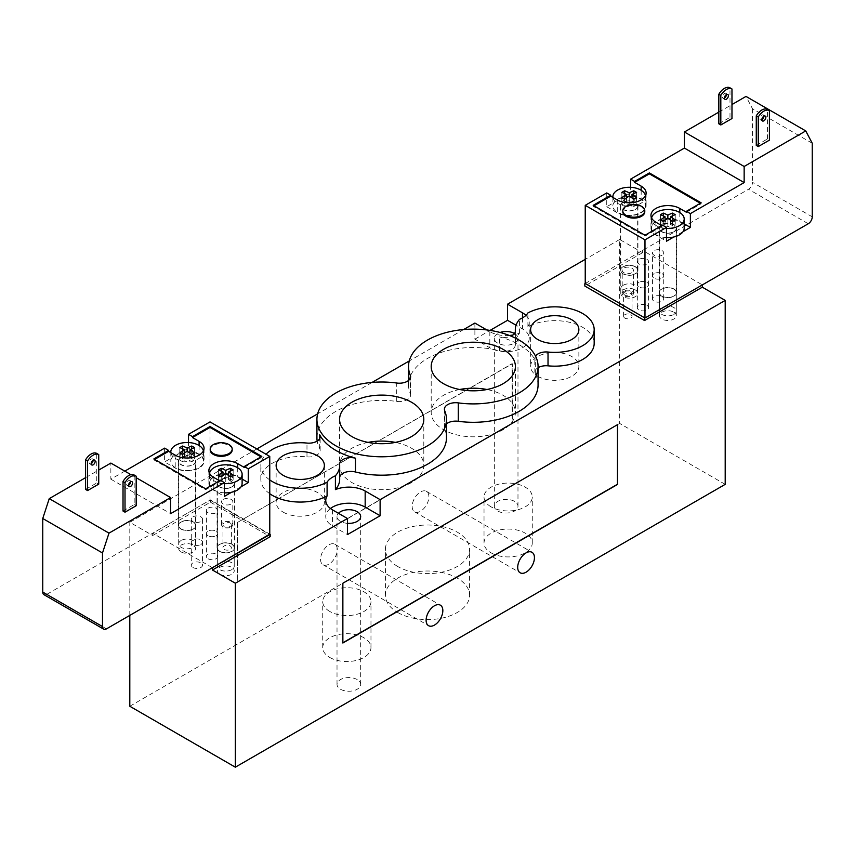 <?xml version="1.0" encoding="UTF-8"?>
<svg xmlns="http://www.w3.org/2000/svg" width="855" height="855" viewBox="0 0 855 855"><rect width="100%" height="100%" fill="white"/><g stroke="black" fill="none" stroke-linecap="round" stroke-linejoin="round"><path stroke-width="0.64" stroke-dasharray="4.28 3.21" d="M635.201 289.834A8.454 4.873 180 0 1 637.67 293.286A8.454 4.873 180 0 1 629.227 298.16A8.454 4.873 180 0 1 620.773 293.286A8.454 4.873 180 0 1 625.988 288.776A8.454 4.873 180 0 1 635.201 289.834M635.201 266.835A8.454 4.873 180 0 1 637.67 270.287A8.454 4.873 180 0 1 629.227 275.16A8.454 4.873 180 0 1 620.773 270.287A8.454 4.873 180 0 1 625.988 265.777A8.454 4.873 180 0 1 635.201 266.835M662.08 296.621A5.632 3.249 180 0 1 663.726 298.919A5.632 3.249 180 0 1 658.094 302.168A5.632 3.249 180 0 1 652.461 298.919A5.632 3.249 180 0 1 655.945 295.916A5.632 3.249 180 0 1 662.08 296.621M662.08 273.621A5.632 3.249 180 0 1 663.726 275.919A5.632 3.249 180 0 1 658.094 279.168A5.632 3.249 180 0 1 652.461 275.919A5.632 3.249 180 0 1 655.945 272.916A5.632 3.249 180 0 1 662.08 273.621M630.819 314.661A4.222 2.437 180 0 1 632.048 316.393A4.222 2.437 180 0 1 627.827 318.829A4.222 2.437 180 0 1 623.605 316.393A4.222 2.437 180 0 1 626.213 314.138A4.222 2.437 180 0 1 630.819 314.661M630.819 291.673A4.222 2.437 180 0 1 632.048 293.393A4.222 2.437 180 0 1 627.827 295.83A4.222 2.437 180 0 1 623.605 293.393A4.222 2.437 180 0 1 626.213 291.138A4.222 2.437 180 0 1 630.819 291.673M646.946 305.353A5.632 3.249 180 0 1 648.592 307.65A5.632 3.249 180 0 1 642.96 310.899A5.632 3.249 180 0 1 637.328 307.65A5.632 3.249 180 0 1 640.812 304.647A5.632 3.249 180 0 1 646.946 305.353M646.946 282.364A5.632 3.249 180 0 1 648.592 284.662A5.632 3.249 180 0 1 642.96 287.911A5.632 3.249 180 0 1 637.328 284.662A5.632 3.249 180 0 1 640.812 281.658A5.632 3.249 180 0 1 646.946 282.364M673.826 312.139A8.454 4.873 180 0 1 676.305 315.58A8.454 4.873 180 0 1 667.851 320.465A8.454 4.873 180 0 1 659.408 315.58A8.454 4.873 180 0 1 664.624 311.081A8.454 4.873 180 0 1 673.826 312.139M673.826 289.14A8.454 4.873 180 0 1 676.305 292.592A8.454 4.873 180 0 1 667.851 297.465A8.454 4.873 180 0 1 659.408 292.592A8.454 4.873 180 0 1 664.624 288.082A8.454 4.873 180 0 1 673.826 289.14M725.2 484.358L619.661 423.428L619.661 239.475L642.565 252.695L642.565 250.397L585.237 283.497M642.565 252.695L584.82 286.04M644.959 317.996L702.308 284.886L642.565 250.397M181.175 551.956A8.454 4.873 0 0 0 190.376 553.014A8.454 4.873 0 0 0 195.592 548.515A8.454 4.873 0 0 0 187.149 543.63A8.454 4.873 0 0 0 178.695 548.515A8.454 4.873 0 0 0 181.175 551.956M181.175 528.967A8.454 4.873 180 0 1 178.695 525.515A8.454 4.873 180 0 1 187.149 520.642A8.454 4.873 180 0 1 195.592 525.515A8.454 4.873 180 0 1 190.376 530.025A8.454 4.873 180 0 1 181.175 528.967M192.92 567.485A5.632 3.249 0 0 0 199.055 568.19A5.632 3.249 0 0 0 202.539 565.187A5.632 3.249 0 0 0 196.907 561.927A5.632 3.249 0 0 0 191.274 565.187A5.632 3.249 0 0 0 192.92 567.485M192.92 544.485A5.632 3.249 180 0 1 191.274 542.188A5.632 3.249 180 0 1 196.907 538.939A5.632 3.249 180 0 1 202.539 542.188A5.632 3.249 180 0 1 199.055 545.191A5.632 3.249 180 0 1 192.92 544.485M224.181 549.434A4.222 2.437 0 0 0 228.787 549.957A4.222 2.437 0 0 0 231.395 547.702A4.222 2.437 0 0 0 227.174 545.266A4.222 2.437 0 0 0 222.952 547.702A4.222 2.437 0 0 0 224.181 549.434M224.181 526.434A4.222 2.437 180 0 1 222.952 524.714A4.222 2.437 180 0 1 227.174 522.277A4.222 2.437 180 0 1 231.395 524.714A4.222 2.437 180 0 1 228.787 526.969A4.222 2.437 180 0 1 224.181 526.434M208.054 558.742A5.632 3.249 0 0 0 214.188 559.448A5.632 3.249 0 0 0 217.672 556.445A5.632 3.249 0 0 0 212.04 553.196A5.632 3.249 0 0 0 206.408 556.445A5.632 3.249 0 0 0 208.054 558.742M208.054 535.754A5.632 3.249 180 0 1 206.408 533.445A5.632 3.249 180 0 1 212.04 530.196A5.632 3.249 180 0 1 217.672 533.445A5.632 3.249 180 0 1 214.188 536.459A5.632 3.249 180 0 1 208.054 535.754M219.799 574.261A8.454 4.873 0 0 0 229.012 575.319A8.454 4.873 0 0 0 234.227 570.819A8.454 4.873 0 0 0 225.773 565.935A8.454 4.873 0 0 0 217.33 570.819A8.454 4.873 0 0 0 219.799 574.261M219.799 551.272A8.454 4.873 180 0 1 217.33 547.82A8.454 4.873 180 0 1 225.773 542.946A8.454 4.873 180 0 1 234.227 547.82A8.454 4.873 180 0 1 229.012 552.33A8.454 4.873 180 0 1 219.799 551.272M256.842 448.95L129.8 522.298L152.692 535.519L152.692 533.221L210.448 499.876L269.763 534.129M152.692 535.519L210.448 502.184L210.448 499.876M210.448 502.184L270.18 536.673M212.414 567.699L152.692 533.221M269.763 493.73A39.426 22.764 180 0 1 260.828 479.302A39.426 22.764 180 0 1 306.977 456.869A11.265 6.509 0 0 0 320.165 450.467A11.265 6.509 0 0 0 319.685 448.586A64.777 37.396 180 0 1 317.173 441.073M316.927 437.792A64.777 37.396 180 0 1 396.72 401.423A11.265 6.509 0 0 0 410.603 395.096A11.265 6.509 0 0 0 410.293 393.589A64.777 37.396 180 0 1 408.53 384.91A64.777 37.396 180 0 1 499.544 350.721A11.265 6.509 0 0 0 515.373 344.779A11.265 6.509 0 0 0 515.362 344.469A39.426 22.764 180 0 1 515.319 343.411A39.426 22.764 180 0 1 519.594 333.097A23.096 13.327 180 0 1 512.979 334.989M509.377 335.459A23.096 13.327 180 0 1 489.83 331.676L486.816 329.945M463.677 329.538L409.246 360.96M372.075 382.42L317.643 413.841M129.8 615.397L129.8 522.298M320.561 559.32A11.831 6.829 120 0 0 323.019 564.738A11.831 6.829 120 0 0 334.839 557.909A11.831 6.829 120 0 0 334.839 544.25A11.831 6.829 120 0 0 325.723 547.414A11.831 6.829 120 0 0 320.561 559.32M412.163 506.438A11.831 6.829 120 0 0 414.622 511.846A11.831 6.829 120 0 0 426.442 505.016A11.831 6.829 120 0 0 426.442 491.358A11.831 6.829 120 0 0 417.326 494.532A11.831 6.829 120 0 0 412.163 506.438M397.725 612.49A42.098 24.303 0 0 0 443.606 617.759A42.098 24.303 0 0 0 469.598 595.304A42.098 24.303 0 0 0 427.5 571.001A42.098 24.303 0 0 0 385.402 595.304A42.098 24.303 0 0 0 397.725 612.49M397.725 566.502A42.098 24.303 180 0 1 385.402 549.316A42.098 24.303 180 0 1 427.5 525.013A42.098 24.303 180 0 1 469.598 549.316A42.098 24.303 180 0 1 443.606 571.771A42.098 24.303 180 0 1 397.725 566.502M491.091 552.843A24.122 13.926 0 0 0 517.382 555.868A24.122 13.926 0 0 0 532.27 543A24.122 13.926 0 0 0 508.148 529.063A24.122 13.926 0 0 0 484.026 543A24.122 13.926 0 0 0 491.091 552.843M491.091 506.855A24.122 13.926 180 0 1 484.026 497.012A24.122 13.926 180 0 1 508.148 483.075A24.122 13.926 180 0 1 532.27 497.012A24.122 13.926 180 0 1 517.382 509.879A24.122 13.926 180 0 1 491.091 506.855M329.795 657.463A24.122 13.926 0 0 0 356.086 660.488A24.122 13.926 0 0 0 370.974 647.62A24.122 13.926 0 0 0 346.852 633.694A24.122 13.926 0 0 0 322.73 647.62A24.122 13.926 0 0 0 329.795 657.463M329.795 611.475A24.122 13.926 180 0 1 322.73 601.631A24.122 13.926 180 0 1 346.852 587.706A24.122 13.926 180 0 1 370.974 601.631A24.122 13.926 180 0 1 356.086 614.499A24.122 13.926 180 0 1 329.795 611.475M514.518 501.372A11.831 6.829 0 0 0 501.629 499.897A11.831 6.829 0 0 0 494.329 506.203A11.831 6.829 0 0 0 506.16 513.032A11.831 6.829 0 0 0 517.98 506.203A11.831 6.829 0 0 0 514.518 501.372M514.518 333.525A11.831 6.829 180 0 1 517.98 338.345A11.831 6.829 180 0 1 510.681 344.661A11.831 6.829 180 0 1 497.792 343.176A11.831 6.829 180 0 1 494.329 338.345A11.831 6.829 180 0 1 500.122 332.477M357.208 679.575A11.831 6.829 0 0 0 344.319 678.101A11.831 6.829 0 0 0 337.02 684.406A11.831 6.829 0 0 0 348.84 691.235A11.831 6.829 0 0 0 360.671 684.406A11.831 6.829 0 0 0 357.208 679.575M347.451 523.335A11.831 6.829 180 0 1 340.482 521.379A11.831 6.829 180 0 1 337.02 516.548A11.831 6.829 180 0 1 338.441 513.299M459.648 389.506A42.098 24.303 0 0 0 431.198 412.505A42.098 24.303 0 0 0 443.531 429.691A42.098 24.303 0 0 0 489.413 434.96A42.098 24.303 0 0 0 515.405 412.505A42.098 24.303 0 0 0 486.955 389.506M368.045 442.398A42.098 24.303 0 0 0 339.595 465.387A42.098 24.303 0 0 0 351.929 482.573A42.098 24.303 0 0 0 397.81 487.842A42.098 24.303 0 0 0 423.802 465.387A42.098 24.303 0 0 0 395.352 442.398M537.688 376.253A24.122 13.926 0 0 0 563.979 379.267A24.122 13.926 0 0 0 578.867 366.4A24.122 13.926 0 0 0 554.745 352.474A24.122 13.926 0 0 0 530.624 366.4A24.122 13.926 0 0 0 537.688 376.253M283.197 512.145A24.122 13.926 0 0 0 309.489 515.159A24.122 13.926 0 0 0 324.376 502.291A24.122 13.926 0 0 0 300.255 488.365A24.122 13.926 0 0 0 276.133 502.291A24.122 13.926 0 0 0 283.197 512.145M535.551 356.182A11.265 6.509 0 0 0 534.835 358.448A11.265 6.509 0 0 0 535.316 360.329A64.777 37.396 0 0 0 499.544 336.923A11.265 6.509 -0 0 0 511.023 336.111M538.073 367.682A11.265 6.509 0 0 0 534.835 372.246A11.265 6.509 0 0 0 535.316 374.127A64.777 37.396 180 0 1 538.073 384.91M519.594 333.097L519.594 319.3M525.921 315.356A23.096 13.327 180 0 1 529.245 322.25A23.096 13.327 180 0 1 527.909 326.738A39.426 22.764 180 0 1 570.499 322.538A39.426 22.764 180 0 1 594.172 343.411M527.909 326.738L527.909 312.941M339.681 477.282A11.265 6.509 0 0 0 339.627 477.934A11.265 6.509 0 0 0 339.638 478.234A39.426 22.764 180 0 1 339.681 479.302M269.763 479.933A39.426 22.764 180 0 1 260.828 465.505A39.426 22.764 180 0 1 266.001 454.229M446.47 423.856A11.265 6.509 0 0 0 444.397 427.618A11.265 6.509 0 0 0 444.707 429.125A64.777 37.396 180 0 1 446.47 437.792M619.661 239.475L585.237 259.354M237.53 582.202L512.327 423.546L512.327 363.76L237.53 522.416L237.327 582.084L512.134 423.428L512.134 363.642L237.53 522.416M342.866 642.789L342.673 583.121L617.47 424.689M237.327 522.298L237.327 582.084M474.888 323.062L474.888 339.157L489.83 347.782A23.096 13.327 0 0 0 514.999 350.668A23.096 13.327 0 0 0 529.245 338.345A23.096 13.327 0 0 0 522.49 328.918L516.067 325.21M474.888 339.157L490.065 330.393M330.436 508.501A23.096 13.327 0 0 0 325.755 516.548A23.096 13.327 0 0 0 332.51 525.975L347.451 534.599M129.8 706.251L619.661 423.428M622.814 211.773A10.987 6.338 180 0 1 626.031 207.284A10.987 6.338 180 0 1 638.001 205.905A10.987 6.338 180 0 1 644.788 211.773M629.227 203.832L629.227 196.084L629.227 200.615L624.642 197.975L621.852 199.578L626.437 202.229L621.852 204.869L624.642 206.483L629.227 203.832L633.801 206.483L636.59 204.869L632.005 202.229L636.59 199.578L633.801 197.975L629.227 200.615M633.801 193.572L633.801 197.975M636.59 192.396L636.59 199.578M632.005 197.954L632.005 202.229M636.59 197.687L636.59 204.869M633.801 199.3L633.801 206.483M624.642 199.3L624.642 206.483M624.642 193.572L624.642 197.975M621.852 192.396L621.852 199.578M626.437 197.954L626.437 202.229M621.852 197.687L621.852 204.869M667.851 226.137L667.851 218.388L667.851 222.92L663.277 220.28L660.488 221.883L665.062 224.534L660.488 227.174L663.277 228.787L667.851 226.137L672.436 228.787L675.226 227.174L670.641 224.534L675.226 221.883L672.436 220.28L667.851 222.92M672.436 215.877L672.436 220.28M675.226 214.701L675.226 221.883M670.641 220.259L670.641 224.534M675.226 219.992L675.226 227.174M672.436 221.605L672.436 228.787M663.277 221.605L663.277 228.787M663.277 215.877L663.277 220.28M660.488 214.701L660.488 221.883M665.062 220.259L665.062 224.534M660.488 219.992L660.488 227.174M661.685 224.641A8.732 5.045 0 0 0 659.12 228.21A8.732 5.045 0 0 0 667.851 233.244A8.732 5.045 0 0 0 676.583 228.21A8.732 5.045 0 0 0 671.196 223.55A8.732 5.045 0 0 0 661.685 224.641M673.826 231.662A8.454 4.873 0 0 0 676.305 228.21A8.454 4.873 0 0 0 667.851 223.326A8.454 4.873 0 0 0 659.408 228.21A8.454 4.873 0 0 0 664.624 232.71A8.454 4.873 0 0 0 673.826 231.662M651.606 218.014A16.331 9.426 0 0 0 651.521 219.008A16.331 9.426 0 0 0 666.483 228.403M666.483 237.605A16.331 9.426 180 0 1 651.521 228.21A16.331 9.426 180 0 1 667.851 218.773A16.331 9.426 180 0 1 684.192 228.21M683.07 231.641L673.793 236.995M673.826 314.437A8.454 4.873 0 0 0 676.305 310.985A8.454 4.873 0 0 0 667.851 306.111A8.454 4.873 0 0 0 659.408 310.985A8.454 4.873 0 0 0 664.624 315.495A8.454 4.873 0 0 0 673.826 314.437M635.393 209.464A8.732 5.045 0 0 0 637.948 205.905A8.732 5.045 0 0 0 629.227 200.861A8.732 5.045 0 0 0 620.495 205.905A8.732 5.045 0 0 0 625.881 210.565A8.732 5.045 0 0 0 635.393 209.464M623.252 202.453A8.454 4.873 180 0 1 632.454 201.395A8.454 4.873 180 0 1 637.67 205.905A8.454 4.873 180 0 1 629.227 210.779A8.454 4.873 180 0 1 620.773 205.905A8.454 4.873 180 0 1 623.252 202.453M645.461 195.72A16.331 9.426 180 0 1 645.557 196.703A16.331 9.426 180 0 1 629.836 206.13A16.331 9.426 180 0 1 612.939 197.42M617.673 199.236A16.331 9.426 180 0 1 623.445 197.088A16.331 9.426 180 0 1 645.557 205.905A16.331 9.426 180 0 1 629.227 215.332A16.331 9.426 180 0 1 612.885 205.905A16.331 9.426 180 0 1 613.943 202.571A16.331 9.426 180 0 1 617.673 199.236M606.74 192.931L606.74 206.728L630.637 192.931L630.637 187.309M623.252 285.239A8.454 4.873 180 0 1 632.454 284.181A8.454 4.873 180 0 1 637.67 288.68A8.454 4.873 180 0 1 629.227 293.564A8.454 4.873 180 0 1 620.773 288.68A8.454 4.873 180 0 1 623.252 285.239M726.397 94.616A2.822 1.625 120 0 0 725.82 93.323A2.822 1.625 120 0 0 723.651 94.082A2.822 1.625 120 0 0 722.411 96.914A2.822 1.625 120 0 0 722.999 98.207A2.822 1.625 120 0 0 724.409 98.069M763.836 116.227A2.822 1.625 120 0 0 763.248 114.944A2.822 1.625 120 0 0 761.078 115.692A2.822 1.625 120 0 0 759.849 118.524A2.822 1.625 120 0 0 760.437 119.818A2.822 1.625 120 0 0 761.848 119.679M756.269 145.436L767.416 138.991L769.414 140.145M767.416 138.991L767.416 109.429M718.831 123.815L729.988 117.381L731.976 118.524M729.988 117.381L729.988 87.819M585.237 283.529L748.531 189.254A5.632 3.249 120 0 0 752.507 182.35L812.25 216.839M623.049 266.728A8.732 5.045 0 0 0 620.495 270.287A8.732 5.045 0 0 0 625.881 274.947A8.732 5.045 0 0 0 635.393 273.857A8.732 5.045 0 0 0 637.948 270.287A8.732 5.045 0 0 0 632.561 265.627A8.732 5.045 0 0 0 623.049 266.728M661.685 289.033A8.732 5.045 0 0 0 659.12 292.592A8.732 5.045 0 0 0 667.851 297.636A8.732 5.045 0 0 0 676.583 292.592A8.732 5.045 0 0 0 671.196 287.932A8.732 5.045 0 0 0 661.685 289.033M623.84 291.095A5.632 3.249 0 0 0 622.194 293.393A5.632 3.249 0 0 0 627.827 296.653A5.632 3.249 0 0 0 633.459 293.393A5.632 3.249 0 0 0 629.985 290.39A5.632 3.249 0 0 0 623.84 291.095M654.118 273.621A5.632 3.249 0 0 0 652.461 275.919A5.632 3.249 0 0 0 658.094 279.168A5.632 3.249 0 0 0 663.726 275.919A5.632 3.249 0 0 0 660.252 272.916A5.632 3.249 0 0 0 654.118 273.621M638.984 282.364A5.632 3.249 0 0 0 637.328 284.662A5.632 3.249 0 0 0 642.96 287.911A5.632 3.249 0 0 0 648.592 284.662A5.632 3.249 0 0 0 645.119 281.658A5.632 3.249 0 0 0 638.984 282.364M812.25 143.266L752.507 108.767L746.009 96.423M718.831 112.123L731.976 104.534M593.199 205.339L593.199 206.269L644.98 236.151L662.497 226.041L662.497 225.121M594.001 205.799L593.199 206.269M644.98 235.232L644.98 236.151M701.132 202.817L701.132 203.736L700.341 203.276M686.394 212.243L701.132 203.736M661.706 225.581L662.497 226.041M606.74 206.728L617.278 212.799A16.897 9.758 0 0 0 635.692 214.915A16.897 9.758 0 0 0 646.124 205.905A16.897 9.758 0 0 0 641.164 199.001L630.637 192.931M684.192 223.839L679.8 221.306A16.897 9.758 0 0 0 661.385 219.201A16.897 9.758 0 0 0 650.954 228.21A16.897 9.758 0 0 0 655.903 235.104L666.483 241.217M646.946 263.96A5.632 3.249 180 0 1 640.812 264.665A5.632 3.249 180 0 1 637.328 261.662A5.632 3.249 180 0 1 638.984 259.364A5.632 3.249 180 0 1 645.119 258.659A5.632 3.249 180 0 1 648.592 261.662A5.632 3.249 180 0 1 646.946 263.96M662.08 255.228A5.632 3.249 180 0 1 655.945 255.934A5.632 3.249 180 0 1 652.461 252.93A5.632 3.249 180 0 1 654.118 250.633A5.632 3.249 180 0 1 660.252 249.927A5.632 3.249 180 0 1 663.726 252.93A5.632 3.249 180 0 1 662.08 255.228M631.813 272.702A5.632 3.249 180 0 1 625.668 273.408A5.632 3.249 180 0 1 622.194 270.404A5.632 3.249 180 0 1 623.84 268.107A5.632 3.249 180 0 1 629.985 267.401A5.632 3.249 180 0 1 633.459 270.404A5.632 3.249 180 0 1 631.813 272.702M752.507 108.767L752.507 182.35M210.212 449.987A10.987 6.338 180 0 1 221.199 443.638A10.987 6.338 180 0 1 232.186 449.987M225.773 478.148L225.773 473.617L225.773 481.365L230.358 484.016L233.148 482.402L228.563 479.762L233.148 477.111L230.358 475.508L225.773 478.148L221.199 475.508L218.41 477.111L222.995 479.762L218.41 482.402L221.199 484.016L225.773 481.365M221.199 476.834L221.199 484.016M218.41 475.22L218.41 482.402M222.995 475.487L222.995 479.762M218.41 469.929L218.41 477.111M221.199 471.105L221.199 475.508M230.358 471.105L230.358 475.508M230.358 476.834L230.358 484.016M233.148 475.22L233.148 482.402M228.563 475.487L228.563 479.762M233.148 469.929L233.148 477.111M187.149 455.843L187.149 451.312L187.149 459.06L191.723 461.711L194.513 460.097L189.938 457.457L194.513 454.807L191.723 453.203L187.149 455.843L182.564 453.203L179.774 454.807L184.359 457.457L179.774 460.097L182.564 461.711L187.149 459.06M182.564 454.529L182.564 461.711M179.774 452.915L179.774 460.097M184.359 453.182L184.359 457.457M179.774 447.625L179.774 454.807M182.564 448.811L182.564 453.203M191.723 448.811L191.723 453.203M191.723 454.529L191.723 461.711M194.513 452.915L194.513 460.097M189.938 453.182L189.938 457.457M194.513 447.625L194.513 454.807M193.316 464.703A8.732 5.045 0 0 0 195.881 461.134A8.732 5.045 0 0 0 187.149 456.089A8.732 5.045 0 0 0 178.417 461.134A8.732 5.045 0 0 0 183.804 465.793A8.732 5.045 0 0 0 193.316 464.703M181.175 457.682A8.454 4.873 0 0 0 178.695 461.134A8.454 4.873 0 0 0 187.149 466.007A8.454 4.873 0 0 0 195.592 461.134A8.454 4.873 0 0 0 190.376 456.623A8.454 4.873 0 0 0 181.175 457.682M170.861 452.648A16.331 9.426 0 0 0 187.769 461.358A16.331 9.426 0 0 0 203.479 451.932A16.331 9.426 0 0 0 203.394 450.948M188.517 448.127L181.207 452.348A16.331 9.426 0 0 0 171.93 457.703L181.207 452.348A16.331 9.426 180 0 1 203.479 461.134A16.331 9.426 180 0 1 187.149 470.56A16.331 9.426 180 0 1 170.808 461.134A16.331 9.426 180 0 1 171.93 457.703L164.62 461.924L175.2 468.038A16.897 9.758 0 0 0 193.615 470.143A16.897 9.758 0 0 0 204.046 461.134A16.897 9.758 0 0 0 199.097 454.24L188.517 448.127L188.517 442.537M181.175 540.467A8.454 4.873 0 0 0 178.695 543.908A8.454 4.873 0 0 0 187.149 548.792A8.454 4.873 0 0 0 195.592 543.908A8.454 4.873 0 0 0 190.376 539.409A8.454 4.873 0 0 0 181.175 540.467M219.607 479.879A8.732 5.045 0 0 0 217.052 483.438A8.732 5.045 0 0 0 225.773 488.483A8.732 5.045 0 0 0 234.505 483.438A8.732 5.045 0 0 0 229.119 478.779A8.732 5.045 0 0 0 219.607 479.879M231.748 486.89A8.454 4.873 180 0 1 222.546 487.949A8.454 4.873 180 0 1 217.33 483.438A8.454 4.873 180 0 1 225.773 478.565A8.454 4.873 180 0 1 234.227 483.438A8.454 4.873 180 0 1 231.748 486.89M224.363 483.631A16.331 9.426 180 0 1 209.443 474.236A16.331 9.426 180 0 1 209.539 473.253M224.363 492.833A16.331 9.426 180 0 1 209.443 483.438A16.331 9.426 180 0 1 225.773 474.012A16.331 9.426 180 0 1 242.115 483.438M241.057 486.773L231.555 492.256M231.748 569.665A8.454 4.873 180 0 1 222.546 570.723A8.454 4.873 180 0 1 217.33 566.213A8.454 4.873 180 0 1 225.773 561.34A8.454 4.873 180 0 1 234.227 566.213A8.454 4.873 180 0 1 231.748 569.665M130.591 481.825A2.822 1.625 120 0 0 130.013 480.542A2.822 1.625 120 0 0 127.192 482.167A2.822 1.625 120 0 0 127.192 485.416A2.822 1.625 120 0 0 128.603 485.277M93.152 460.214A2.822 1.625 120 0 0 92.575 458.921A2.822 1.625 120 0 0 89.754 460.546A2.822 1.625 120 0 0 89.754 463.805A2.822 1.625 120 0 0 91.164 463.666M85.586 489.413L96.743 482.979L96.743 453.417M123.024 511.034L134.182 504.589L134.182 475.027M96.743 482.979L98.731 484.122M134.182 504.589L136.169 505.743M43.915 594.653A5.632 3.249 120 0 0 46.736 594.375L106.469 628.863M210.02 421.91L210.02 500.1L46.736 594.375M210.02 500.1L269.763 534.589M231.951 551.389A8.732 5.045 0 0 0 234.505 547.82A8.732 5.045 0 0 0 229.119 543.16A8.732 5.045 0 0 0 219.607 544.261A8.732 5.045 0 0 0 217.052 547.82A8.732 5.045 0 0 0 222.439 552.48A8.732 5.045 0 0 0 231.951 551.389M193.316 529.085A8.732 5.045 0 0 0 195.881 525.515A8.732 5.045 0 0 0 187.149 520.481A8.732 5.045 0 0 0 178.417 525.515A8.732 5.045 0 0 0 183.804 530.175A8.732 5.045 0 0 0 193.316 529.085M231.16 527.011A5.632 3.249 0 0 0 232.806 524.714A5.632 3.249 0 0 0 227.174 521.465A5.632 3.249 0 0 0 221.541 524.714A5.632 3.249 0 0 0 225.015 527.717A5.632 3.249 0 0 0 231.16 527.011M200.882 544.485A5.632 3.249 0 0 0 202.539 542.188A5.632 3.249 0 0 0 196.907 538.939A5.632 3.249 0 0 0 191.274 542.188A5.632 3.249 0 0 0 194.748 545.191A5.632 3.249 0 0 0 200.882 544.485M216.016 535.754A5.632 3.249 0 0 0 217.672 533.445A5.632 3.249 0 0 0 212.04 530.196A5.632 3.249 0 0 0 206.408 533.456A5.632 3.249 0 0 0 209.881 536.459A5.632 3.249 0 0 0 216.016 535.754M85.586 477.656L98.731 470.068M124.798 471.126L110.851 479.174L110.851 463.079M164.62 448.127L164.62 461.924M130.943 474.675L136.169 477.689M110.851 479.174L170.594 513.663M261.801 456.41L261.801 457.329L260.999 456.869M244.274 467.439L261.801 457.329M205.638 488.825L205.638 489.744L220.376 481.237L220.376 480.318M153.868 458.932L153.868 459.851L205.638 489.744M154.659 459.392L153.868 459.851M219.585 480.777L220.376 481.237M242.115 479.067L237.722 476.545A16.897 9.758 0 0 0 219.308 474.429A16.897 9.758 0 0 0 208.877 483.438A16.897 9.758 0 0 0 213.836 490.332L224.363 496.413M208.054 508.159A5.632 3.249 180 0 1 214.188 507.453A5.632 3.249 180 0 1 217.672 510.456A5.632 3.249 180 0 1 216.016 512.754A5.632 3.249 180 0 1 209.881 513.46A5.632 3.249 180 0 1 206.408 510.456A5.632 3.249 180 0 1 208.054 508.159M192.92 516.89A5.632 3.249 180 0 1 199.055 516.185A5.632 3.249 180 0 1 202.539 519.199A5.632 3.249 180 0 1 200.882 521.497A5.632 3.249 180 0 1 194.748 522.202A5.632 3.249 180 0 1 191.274 519.199A5.632 3.249 180 0 1 192.92 516.89M223.187 499.416A5.632 3.249 180 0 1 229.332 498.711A5.632 3.249 180 0 1 232.806 501.714A5.632 3.249 180 0 1 231.16 504.023A5.632 3.249 180 0 1 225.015 504.728A5.632 3.249 180 0 1 221.541 501.714A5.632 3.249 180 0 1 223.187 499.416M499.544 350.721L499.544 336.923M515.362 344.469L515.362 331.28M535.316 374.127L535.316 360.329M339.638 478.234L339.638 464.436M306.977 456.869L306.977 443.072M319.685 448.586L319.685 438.54M444.707 429.125L444.707 410.731M396.72 401.423L396.72 383.029M410.293 393.589L410.293 378.209M489.83 331.676L489.83 347.782M522.49 317.889L522.49 328.918M332.51 509.879L332.51 525.975M808.264 223.743L748.531 189.254M641.164 190.28L641.164 199.001M679.8 212.585L679.8 221.306M655.903 222.225L655.903 235.104M617.278 199.931L617.278 212.799M213.836 477.464L213.836 490.332M175.2 455.159L175.2 468.038M199.097 445.508L199.097 454.24M237.722 467.813L237.722 476.545M637.67 293.286L637.67 270.287M620.773 293.286L620.773 270.287M663.726 298.919L663.726 252.93M652.461 298.919L652.461 252.93M632.048 316.393L632.048 293.393M623.605 316.393L623.605 293.393M648.592 307.65L648.592 261.662M637.328 307.65L637.328 261.662M676.305 315.58L676.305 292.592M659.408 315.58L659.408 292.592M178.695 525.515L178.695 548.515M195.592 525.515L195.592 548.515M191.274 519.199L191.274 565.187M202.539 519.199L202.539 565.187M222.952 524.714L222.952 547.702M231.395 524.714L231.395 547.702M206.408 510.456L206.408 556.445M217.672 510.456L217.672 556.445M217.33 547.82L217.33 570.819M234.227 547.82L234.227 570.819M323.019 564.738L428.558 625.668M334.839 544.25L440.378 605.18M414.622 511.846L520.161 572.786M426.442 491.358L531.981 552.298M469.598 595.304L469.598 549.316M385.402 595.304L385.402 549.316M532.27 543L532.27 497.012M484.026 543L484.026 497.012M370.974 647.62L370.974 601.631M322.73 647.62L322.73 601.631M494.329 506.203L494.329 338.345M517.98 506.203L517.98 338.345M337.02 684.406L337.02 516.548M360.671 684.406L360.671 516.548M431.198 366.517L431.198 412.505M515.405 366.517L515.405 412.505M339.595 419.399L339.595 465.387M423.802 419.399L423.802 465.387M530.624 329.613L530.624 366.4M578.867 329.613L578.867 366.4M276.133 465.505L276.133 502.291M324.376 465.505L324.376 502.291M515.373 344.779L515.373 330.981M534.835 372.246L534.835 358.448M515.319 343.411L515.319 331.622M339.627 477.934L339.627 464.137M320.165 450.467L320.165 436.67M260.828 479.302L260.828 465.505M444.397 427.618L444.397 409.214M410.603 395.096L410.603 376.702M408.53 384.91L408.53 380.464M529.245 322.25L529.245 338.345M325.755 500.453L325.755 516.548M651.521 219.008L651.521 228.21M676.305 310.985L676.305 228.21M659.408 310.985L659.408 228.21M612.885 197.398L612.885 205.905M645.557 196.703L645.557 205.905M620.773 205.905L620.773 288.68M637.67 205.905L637.67 288.68M722.999 98.207L724.987 99.351M725.82 93.323L727.808 94.478M760.437 119.818L762.425 120.972M763.248 114.944L765.246 116.088M650.954 215.332L650.954 228.21M646.124 193.027L646.124 205.905M622.194 293.393L622.194 270.404M633.459 293.393L633.459 270.404M659.12 228.21L659.12 292.592M676.583 228.21L676.583 292.592M637.948 205.905L637.948 270.287M620.495 205.905L620.495 270.287M170.808 451.932L170.808 461.134M203.479 451.932L203.479 461.134M178.695 543.908L178.695 461.134M195.592 543.908L195.592 461.134M209.443 474.236L209.443 483.438M217.33 483.438L217.33 566.213M234.227 483.438L234.227 566.213M132.001 481.686L130.013 480.542M129.18 486.57L127.192 485.416M94.563 460.076L92.575 458.921M91.752 464.949L89.754 463.805M204.046 448.255L204.046 461.134M208.877 470.56L208.877 483.438M232.806 524.714L232.806 501.714M221.541 524.714L221.541 501.714M195.881 461.134L195.881 525.515M178.417 461.134L178.417 525.515M217.052 483.438L217.052 547.82M234.505 483.438L234.505 547.82"/><path stroke-width="1.28" d="M585.237 283.497L644.959 317.996M644.552 318.231L644.552 320.529L584.82 286.04L584.82 283.742M644.552 320.529L702.308 287.184L702.308 284.918M702.308 287.184L725.2 300.404L725.2 484.358L235.339 767.181L129.8 706.251L129.8 615.397M269.763 534.129L212.414 567.699L212.435 570.007L235.339 583.228L347.451 518.504L332.51 509.879A23.096 13.327 180 0 1 325.755 500.453A23.096 13.327 180 0 1 327.091 495.975A39.426 22.764 180 0 1 269.763 493.73M212.435 570.007L270.18 536.673L270.18 534.375M317.173 441.073A64.777 37.396 180 0 1 316.927 437.792L316.927 419.399A64.777 37.396 180 0 1 396.72 383.029A11.265 6.509 0 0 0 410.603 376.702A11.265 6.509 0 0 0 410.293 375.195A64.777 37.396 180 0 1 408.53 366.517A64.777 37.396 180 0 1 473.296 329.122A64.777 37.396 180 0 1 538.073 366.517A64.777 37.396 180 0 1 458.28 402.887A11.265 6.509 0 0 0 444.397 409.214A11.265 6.509 0 0 0 444.707 410.731A64.777 37.396 180 0 1 446.47 419.399A64.777 37.396 180 0 1 381.704 456.794A64.777 37.396 180 0 1 316.927 419.399M512.979 334.989A23.096 13.327 180 0 1 509.377 335.459M486.816 329.945L474.888 323.062L463.677 329.538M409.246 360.96L372.075 382.42M317.643 413.841L256.842 448.95M235.339 583.228L235.339 767.181M426.111 620.249A11.831 6.829 -60 0 1 431.273 608.354A11.831 6.829 -60 0 1 440.378 605.18A11.831 6.829 -60 0 1 442.837 610.598A11.831 6.829 -60 0 1 437.675 622.504A11.831 6.829 -60 0 1 428.558 625.668A11.831 6.829 -60 0 1 426.111 620.249M517.702 567.367A11.831 6.829 -60 0 1 522.875 555.461A11.831 6.829 -60 0 1 531.981 552.298A11.831 6.829 -60 0 1 534.439 557.706A11.831 6.829 -60 0 1 529.277 569.612A11.831 6.829 -60 0 1 520.161 572.786A11.831 6.829 -60 0 1 517.702 567.367M500.122 332.477A11.831 6.829 180 0 1 514.496 333.503M338.441 513.299A11.831 6.829 180 0 1 357.208 511.718A11.831 6.829 180 0 1 360.671 516.548A11.831 6.829 180 0 1 347.451 523.335M443.531 383.703A42.098 24.303 180 0 1 431.198 366.517A42.098 24.303 180 0 1 473.307 342.214A42.098 24.303 180 0 1 515.405 366.517A42.098 24.303 180 0 1 489.413 388.972A42.098 24.303 180 0 1 443.531 383.703M486.955 389.506A42.098 24.303 0 0 0 459.648 389.506M351.929 436.584A42.098 24.303 180 0 1 339.595 419.399A42.098 24.303 180 0 1 381.704 395.096A42.098 24.303 180 0 1 423.802 419.399A42.098 24.303 180 0 1 397.81 441.864A42.098 24.303 180 0 1 351.929 436.584M395.352 442.398A42.098 24.303 0 0 0 368.045 442.398M537.688 339.456A24.122 13.926 180 0 1 530.624 329.613A24.122 13.926 180 0 1 554.745 315.687A24.122 13.926 180 0 1 578.867 329.613A24.122 13.926 180 0 1 563.979 342.481A24.122 13.926 180 0 1 537.688 339.456M283.197 475.348A24.122 13.926 180 0 1 276.133 465.505A24.122 13.926 180 0 1 300.255 451.579A24.122 13.926 180 0 1 324.376 465.505A24.122 13.926 180 0 1 309.489 478.373A24.122 13.926 180 0 1 283.197 475.348M511.023 336.111A11.265 6.509 -0 0 0 515.373 330.981A11.265 6.509 -0 0 0 515.362 330.682A39.426 22.764 180 0 1 515.319 329.613A39.426 22.764 180 0 1 519.594 319.3A23.096 13.327 0 0 0 527.909 312.941A39.426 22.764 180 0 1 570.499 308.74A39.426 22.764 180 0 1 594.172 329.613A39.426 22.764 180 0 1 548.023 352.036A11.265 6.509 0 0 0 535.551 356.182M594.172 329.613L594.172 343.411A39.426 22.764 180 0 1 548.023 365.833A11.265 6.509 0 0 0 538.073 367.682M446.47 419.399L446.47 437.792A64.777 37.396 180 0 1 355.456 471.981A11.265 6.509 0 0 0 339.681 477.282M266.001 454.229A39.426 22.764 180 0 1 306.977 443.072A11.265 6.509 0 0 0 320.165 436.67A11.265 6.509 0 0 0 319.685 434.789A64.777 37.396 0 0 0 355.456 458.184A11.265 6.509 0 0 0 339.627 464.137A11.265 6.509 0 0 0 339.638 464.436A39.426 22.764 180 0 1 339.681 465.505A39.426 22.764 180 0 1 335.406 475.818A23.096 13.327 0 0 0 327.091 482.177A39.426 22.764 180 0 1 269.763 479.933M339.681 465.505L339.681 479.302A39.426 22.764 180 0 1 335.406 489.616L335.406 475.818M327.091 495.975L327.091 482.177M538.073 366.517L538.073 384.91A64.777 37.396 180 0 1 458.28 421.291A11.265 6.509 0 0 0 446.47 423.856M335.406 489.616A23.096 13.327 180 0 1 365.171 491.027L380.112 499.651L725.2 300.404M585.237 259.354L507.549 304.198L522.49 312.823A23.096 13.327 180 0 1 525.921 315.356M617.47 424.689L617.47 484.251L342.866 642.789M617.673 484.358L342.866 643.013L342.866 583.228L617.673 424.572L617.47 484.251M516.067 325.21L507.549 320.304L507.549 304.198M490.065 330.393L507.549 320.304M380.112 499.651L380.112 515.747L365.171 507.122A23.096 13.327 0 0 0 330.436 508.501M380.112 515.747L347.451 534.599L347.451 518.504M626.031 206.365A10.987 6.338 180 0 1 638.001 204.986A10.987 6.338 180 0 1 644.788 210.843A10.987 6.338 180 0 1 633.801 217.191A10.987 6.338 180 0 1 622.814 210.843A10.987 6.338 180 0 1 626.031 206.365M644.788 210.843L644.788 211.773A10.987 6.338 180 0 1 633.801 218.111A10.987 6.338 180 0 1 622.814 211.773L622.814 210.843M629.227 192.867L629.227 196.084A48.735 28.14 120 0 0 624.642 199.3A48.04 27.734 -120 0 0 621.852 197.687A48.735 28.14 -60 0 1 626.437 194.47A48.735 28.14 -120 0 0 621.852 192.396A48.04 27.734 -60 0 1 624.642 190.793A48.735 28.14 60 0 1 629.227 192.867A48.735 28.14 -60 0 1 633.801 190.793L633.801 193.572M633.801 190.793A48.04 27.734 60 0 1 636.59 192.396A48.735 28.14 120 0 0 632.005 194.47L632.005 197.954M632.005 194.47A48.735 28.14 60 0 1 636.59 197.687A48.04 27.734 120 0 0 633.801 199.3A48.735 28.14 -120 0 0 629.227 196.084M624.642 190.793L624.642 193.572M626.437 194.47L626.437 197.954M667.851 215.171L667.851 218.388A48.735 28.14 120 0 0 663.277 221.605A48.04 27.734 -120 0 0 660.488 219.992A48.735 28.14 -60 0 1 665.062 216.775A48.735 28.14 -120 0 0 660.488 214.701A48.04 27.734 -60 0 1 663.277 213.087A48.735 28.14 60 0 1 667.851 215.171A48.735 28.14 -60 0 1 672.436 213.087L672.436 215.877M672.436 213.087A48.04 27.734 60 0 1 675.226 214.701A48.735 28.14 120 0 0 670.641 216.775L670.641 220.259M670.641 216.775A48.735 28.14 60 0 1 675.226 219.992A48.04 27.734 120 0 0 672.436 221.605A48.735 28.14 -120 0 0 667.851 218.388M663.277 213.087L663.277 215.877M665.062 216.775L665.062 220.259M666.483 228.403A16.331 9.426 0 0 0 679.404 225.677A16.331 9.426 0 0 0 683.07 222.439A16.331 9.426 0 0 0 684.192 219.008A16.331 9.426 0 0 0 668.717 209.593A16.331 9.426 0 0 0 651.606 218.014M666.483 237.605A16.331 9.426 180 0 0 673.793 236.995A16.331 9.426 0 0 0 683.07 231.641A16.331 9.426 180 0 0 684.192 228.21L684.192 219.008M612.939 197.42A16.331 9.426 180 0 1 612.885 196.703A16.331 9.426 180 0 1 617.673 190.034A16.331 9.426 180 0 1 634.667 187.811A16.331 9.426 180 0 1 645.461 195.72M731.976 88.963A11.265 6.509 120 0 0 720.818 95.407L718.831 94.253A11.265 6.509 -60 0 1 729.988 87.819L731.976 88.963L731.976 118.524L720.818 124.969L720.818 95.407M756.269 115.863A11.265 6.509 -60 0 1 767.416 109.429L769.414 110.584A11.265 6.509 120 0 0 758.257 117.017L756.269 115.863L756.269 145.436L758.257 146.579L758.257 117.017M724.409 98.069A2.822 1.625 -60 0 1 725.639 95.226A2.822 1.625 -60 0 1 727.808 94.478A2.822 1.625 -60 0 1 727.808 97.727A2.822 1.625 -60 0 1 724.987 99.351A2.822 1.625 -60 0 1 724.409 98.069A2.822 1.625 120 0 0 726.397 94.616M761.848 119.679A2.822 1.625 -60 0 1 763.077 116.846A2.822 1.625 -60 0 1 765.246 116.088A2.822 1.625 -60 0 1 765.246 119.337A2.822 1.625 -60 0 1 762.425 120.972A2.822 1.625 -60 0 1 761.848 119.679A2.822 1.625 120 0 0 763.836 116.227M758.257 146.579L769.414 140.145L769.414 110.584M720.818 124.969L718.831 123.815L718.831 94.253M731.976 104.534L746.009 96.423L805.752 130.922L812.25 143.266L812.25 216.839A5.632 3.249 -60 0 1 808.264 223.743L644.98 318.017L585.237 283.529L585.237 205.339L606.74 192.931L610.727 195.229L610.727 196.148L594.001 205.799M805.752 130.922L744.149 166.479L684.406 131.991L718.831 112.123M649.362 172.924L649.362 173.843L634.624 182.35L634.624 181.431L649.362 172.924L701.132 202.817L686.394 211.324L690.38 213.622L744.149 182.585L744.149 166.479M690.38 213.622L690.38 227.419L683.07 231.641M673.793 236.995L666.483 241.217L666.483 227.419L662.497 225.121L644.98 235.232L593.199 205.339L610.727 195.229M585.237 205.339L644.98 239.838L666.483 227.419M644.98 239.838L644.98 318.017M744.149 182.585L684.406 148.086L684.406 131.991M686.394 211.324L686.394 212.243L679.8 208.438A16.897 9.758 0 0 0 661.385 206.322A16.897 9.758 0 0 0 650.954 215.332A16.897 9.758 0 0 0 655.903 222.225L661.706 225.581M700.341 203.276L649.362 173.843M610.727 196.148L617.278 199.931A16.897 9.758 0 0 0 635.692 202.037A16.897 9.758 0 0 0 646.124 193.027A16.897 9.758 0 0 0 641.164 186.133L634.624 182.35M630.637 187.309L630.637 179.133L634.624 181.431M630.637 179.133L684.406 148.086M690.38 227.419L684.192 223.839M228.969 453.545A10.987 6.338 180 0 1 216.999 454.924A10.987 6.338 180 0 1 210.212 449.067A10.987 6.338 180 0 1 221.199 442.719A10.987 6.338 180 0 1 232.186 449.067A10.987 6.338 180 0 1 228.969 453.545M232.186 449.067L232.186 449.987A10.987 6.338 180 0 1 228.969 454.465A10.987 6.338 180 0 1 216.999 455.843A10.987 6.338 180 0 1 210.212 449.987L210.212 449.067M222.995 472.003A48.735 28.14 -120 0 0 218.41 469.929A48.04 27.734 -60 0 1 221.199 468.326A48.735 28.14 60 0 1 225.773 470.4L225.773 473.617A48.735 28.14 120 0 0 221.199 476.834A48.04 27.734 -120 0 0 218.41 475.22A48.735 28.14 -60 0 1 222.995 472.003L222.995 475.487M221.199 468.326L221.199 471.105M225.773 470.4A48.735 28.14 -60 0 1 230.358 468.326L230.358 471.105M230.358 468.326A48.04 27.734 60 0 1 233.148 469.929A48.735 28.14 120 0 0 228.563 472.003A48.735 28.14 60 0 1 233.148 475.22A48.04 27.734 120 0 0 230.358 476.834A48.735 28.14 -120 0 0 225.773 473.617M228.563 472.003L228.563 475.487M184.359 449.698A48.735 28.14 -120 0 0 179.774 447.625A48.04 27.734 -60 0 1 182.564 446.021A48.735 28.14 60 0 1 187.149 448.095L187.149 451.312A48.735 28.14 120 0 0 182.564 454.529A48.04 27.734 -120 0 0 179.774 452.915A48.735 28.14 -60 0 1 184.359 449.698L184.359 453.182M182.564 446.021L182.564 448.811M187.149 448.095A48.735 28.14 -60 0 1 191.723 446.021L191.723 448.811M191.723 446.021A48.04 27.734 60 0 1 194.513 447.625A48.735 28.14 120 0 0 189.938 449.698A48.735 28.14 60 0 1 194.513 452.915A48.04 27.734 120 0 0 191.723 454.529A48.735 28.14 -120 0 0 187.149 451.312M189.938 449.698L189.938 453.182M203.394 450.948A16.331 9.426 0 0 0 192.589 443.05A16.331 9.426 0 0 0 175.596 445.273A16.331 9.426 0 0 0 171.93 448.501A16.331 9.426 0 0 0 170.808 451.942A16.331 9.426 0 0 0 170.861 452.648M209.539 473.253A16.331 9.426 180 0 1 226.639 464.821A16.331 9.426 180 0 1 242.115 474.236A16.331 9.426 180 0 1 237.327 480.905A16.331 9.426 180 0 1 224.363 483.631M242.115 474.236L242.115 483.438A16.331 9.426 180 0 1 241.057 486.773A16.331 9.426 180 0 1 237.327 490.107A16.331 9.426 180 0 1 231.555 492.256A16.331 9.426 180 0 1 224.363 492.833M123.024 481.472A11.265 6.509 -60 0 1 134.182 475.027L136.169 476.182A11.265 6.509 120 0 0 125.012 482.615L123.024 481.472L123.024 511.034L125.012 512.177L125.012 482.615M98.731 454.561A11.265 6.509 120 0 0 87.584 461.005L85.586 459.851A11.265 6.509 -60 0 1 96.743 453.417L98.731 454.561L98.731 484.122L87.584 490.567L85.586 489.413L85.586 459.851M132.589 482.979A2.822 1.625 -60 0 1 131.349 485.811A2.822 1.625 -60 0 1 129.18 486.57A2.822 1.625 -60 0 1 129.18 483.31A2.822 1.625 -60 0 1 132.001 481.686A2.822 1.625 -60 0 1 132.589 482.979M128.603 485.277A2.822 1.625 120 0 0 130.591 481.825M95.151 461.369A2.822 1.625 -60 0 1 93.922 464.201A2.822 1.625 -60 0 1 91.752 464.949A2.822 1.625 -60 0 1 91.752 461.7A2.822 1.625 -60 0 1 94.563 460.076A2.822 1.625 -60 0 1 95.151 461.369M91.164 463.666A2.822 1.625 120 0 0 93.152 460.214M87.584 490.567L87.584 461.005M136.169 476.182L136.169 505.743L125.012 512.177M42.75 592.066A5.632 3.249 120 0 0 43.915 594.653L103.658 629.141A5.632 3.249 -60 0 1 102.493 626.565L42.75 592.066L42.75 518.493L102.493 552.982L108.991 533.135L49.248 498.636L42.75 518.493M210.02 426.517L210.02 427.436L192.503 437.546L192.503 436.627L210.02 426.517L261.801 456.41L244.274 466.52L248.26 468.818L269.763 456.41L269.763 534.589L106.469 628.863A5.632 3.249 -60 0 1 103.658 629.141M49.248 498.636L85.586 477.656M98.731 470.068L110.851 463.079L130.943 474.675M231.555 492.256L224.363 496.413L224.363 482.615L220.376 480.318L205.638 488.825L153.868 458.932L168.606 450.425L164.62 448.127L124.798 471.126M188.517 442.537L188.517 434.329L192.503 436.627M269.763 456.41L210.02 421.91L188.517 434.329M136.169 477.689L170.594 497.567L108.991 533.135M224.363 482.615L170.594 513.663L170.594 497.567M244.274 466.52L244.274 467.439L237.722 463.666A16.897 9.758 0 0 0 219.308 461.55A16.897 9.758 0 0 0 208.877 470.56A16.897 9.758 0 0 0 213.836 477.464L219.585 480.777M168.606 450.425L168.606 451.344L154.659 459.392M260.999 456.869L210.02 427.436M168.606 451.344L175.2 455.159A16.897 9.758 0 0 0 193.615 457.275A16.897 9.758 0 0 0 204.046 448.255A16.897 9.758 0 0 0 199.097 441.362L192.503 437.546M248.26 468.818L248.26 482.615L242.115 479.067M248.26 482.615L241.057 486.773M102.493 552.982L102.493 626.565M515.362 331.28L515.362 330.682M548.023 365.833L548.023 352.036M355.456 471.981L355.456 458.184M319.685 438.54L319.685 434.789M458.28 421.291L458.28 402.887M410.293 378.209L410.293 375.195M522.49 312.823L522.49 317.889M365.171 491.027L365.171 507.122M641.164 186.133L641.164 190.28M679.8 208.438L679.8 212.585M199.097 441.362L199.097 445.508M237.722 463.666L237.722 467.813M515.319 331.622L515.319 329.613M408.53 380.464L408.53 366.517M612.885 196.703L612.885 197.398M170.808 451.932L170.808 452.626"/></g></svg>
